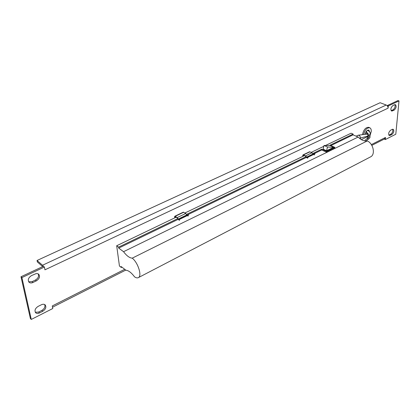 <?xml version="1.0" encoding="UTF-8"?>
<svg xmlns="http://www.w3.org/2000/svg" width="420" height="420" viewBox="0 0 420 420"><rect width="100%" height="100%" fill="white"/><g stroke="black" fill="none" stroke-linecap="round" stroke-linejoin="round"><path stroke-width="0.63" d="M399 100.936L388.28 105.956L387.251 105.572L397.976 100.558L399 100.936L395.787 134.237L385.303 139.561L385.492 137.45L384.61 138.899M388.28 105.956L388.085 108.176C388.08 106.691 387.466 105.641 386.232 105.026L42.52 265.24L37.049 260.479L380.126 102.727L386.232 105.026M388.08 108.171L44.956 269.819L44.399 267.047L21.908 277.583L21 276.748L43.475 266.243L44.399 267.047M21 276.748L30.398 318.57L31.285 319.442L21.908 277.583M31.285 319.442L52.784 308.522L52.327 306.274M392.275 129.365L393.188 129.271C394.333 130.888 393.866 132.673 391.786 134.631L389.277 135.524C388.132 133.901 388.605 132.111 390.695 130.158L392.275 129.365M39.527 312.9C37.942 313.64 36.65 313.588 35.663 312.753C34.314 310.543 35.133 308.422 38.126 306.385L41.386 304.757C42.94 304.043 44.2 304.091 45.171 304.894C46.552 307.088 45.748 309.209 42.767 311.262L39.527 312.9L38.635 312.044L41.869 310.411C44.515 308.705 45.444 306.747 44.657 304.537M394.574 104.738L395.446 104.654C396.674 106.344 396.218 108.192 394.065 110.208L391.571 111.053C390.343 109.358 390.81 107.504 392.968 105.493L394.574 104.738M32.986 282.481C31.395 283.18 30.088 283.106 29.054 282.256C27.536 279.899 28.355 277.678 31.505 275.599L36.104 273.614L37.553 273.635L38.713 274.223C40.262 276.565 39.464 278.786 36.33 280.885L32.986 282.481L32.072 281.647L35.416 280.056C38.23 278.292 39.16 276.229 38.199 273.871M384.316 139.046L385.303 139.561M388.852 135.151L390.784 134.227C392.537 132.793 393.146 131.135 392.616 129.245M35.28 312.26L38.635 312.044M391.13 110.691L393.046 109.82C394.868 108.344 395.477 106.612 394.868 104.633M28.66 281.783L32.072 281.647M44.966 269.813L44.877 269.419M43.412 266.275L42.52 265.24M37.049 260.479L37.354 261.949L42.698 266.606M326.571 150.743L323.101 149.163L324.025 145.467L327.5 147.031L326.571 150.743L333.512 147.368L327.5 147.031M324.025 145.467L330.052 145.572L333.522 147.126M326.634 151.373L321.778 149.158L321.746 149.987L326.597 152.203L326.634 151.373L334.834 147.373L334.793 148.197L326.597 152.203M366.692 132.436L365.841 132.085L366.812 132.489L366.476 134.127M366.403 134.138L365.243 133.655L366.392 134.143M360.318 138.952L360.397 137.834C360.255 136.216 359.536 135.34 358.229 135.214L366.996 134.059L368.146 135.629L367.621 136.148L367.799 137.781M367.542 137.986L367.904 138.841L367.547 139.64M364.623 140.879L365.615 139.855M358.229 135.214L356.134 136.174M359.473 138.285L367.621 136.148M361.294 139.592L367.894 136.542M367.657 137.891L368.245 137.587L368.209 135.891M330.844 145.588L353.042 134.867L353.094 134.059L329.978 145.204L334.834 147.373M132.237 258.158C138.043 262.6 142.244 276.014 138.385 277.615C137.372 278.15 136.091 277.893 134.547 276.843C131.402 272.675 128.541 270.475 125.969 270.244L121.18 266.564L121.301 267.472L119.443 266.038L116.686 245.747L118.566 247.144L118.697 248.084L123.543 251.696C126.656 255.822 129.554 257.98 132.237 258.158L367.322 140.915C364.119 141.33 361.069 140.038 358.171 137.035L353.042 134.867M123.543 251.696L358.171 137.035M118.697 248.084L178.28 219.298M186.979 215.093L306.506 157.348M313.215 154.103L321.746 149.987M118.566 247.144L178.022 218.474M186.585 214.347L306.317 156.613M312.863 153.458L321.778 149.158M353.094 134.059L351.099 133.214L325.091 145.698M116.686 245.747L176.159 217.198M184.947 212.977L304.406 155.631M311.22 152.36L323.668 146.381M121.301 267.472L121.942 267.146M370.435 156.949L370.603 156.859C375.606 154.565 373.385 143.598 367.322 140.915M302.993 156.308L302.941 155.531L303.434 155.174L305.492 156.146L306.716 157.815M307.634 158.188L308.275 156.781L307.382 158.046M308.275 156.781L314.832 153.61L314.181 155.017M315.005 153.825L308.453 156.996M307.981 157.211L306.889 157.742L305.503 155.894L303.44 154.922L303.004 154.906L302.736 155.431L302.825 156.387M303.004 154.906L309.55 151.772L312.05 152.744L313.325 154.34M174.941 217.781L174.804 216.93L175.219 216.594L177.219 217.875L178.526 219.828M179.413 220.337L179.844 218.873L179.161 220.154M179.844 218.873L188.417 214.725L187.971 216.19M188.601 214.977L180.033 219.125M179.624 219.308L178.673 219.765L177.198 217.602L175.192 216.321L174.793 216.253L174.605 216.804L174.793 217.854M174.793 216.253L183.346 212.163L185.756 213.486L187.105 215.36M362.486 134.662C363.61 129.665 365.705 127.223 368.776 127.334L369.905 127.853C370.913 128.425 371.359 129.633 371.254 131.481L370.072 135.392M363.605 134.516C364.959 129.696 367.059 127.475 369.905 127.853M365.127 134.311C365.81 131.407 367.038 129.995 368.812 130.074L369.695 131.885M52.274 305.944L124.74 269.299M371.348 144.606L385.487 137.461M391.786 134.631L390.784 134.227M390.212 135.429L389.209 135.02M42.767 311.262L41.869 310.411M394.065 110.208L393.046 109.82M392.464 110.969L391.445 110.581M36.33 280.885L35.416 280.056M367.369 130.331L367.626 130.442C366.613 130.82 366.324 131.497 366.749 132.468L367.999 133.403L367.406 133.828M368.23 137.597L368.245 137.587C369.947 136.5 370.514 135.434 369.962 134.389M367.626 130.442C369.637 131.161 371.963 134.095 368.377 135.812L368.377 135.812C368.949 134.689 368.618 134.027 367.385 133.838L366.912 134.069M368.099 139.367L368.078 137.671M303.823 155.353L302.935 155.778M303.56 155.232L302.941 155.531M313.131 153.925L306.584 157.085M312.05 152.744L305.503 155.894M309.992 151.788L303.44 154.922M175.591 216.835L174.83 217.203M175.34 216.673L174.804 216.93M186.884 214.888L178.327 219.02M185.756 213.486L177.198 217.602M183.75 212.226L175.192 216.321M52.521 307.219L125.769 270.092M371.821 145.378L384.652 138.873M369.831 136.159C370.372 137.214 369.8 138.28 368.12 139.356L367.605 139.613M367.81 136.091L368.377 135.812M365.967 141.015L367.668 139.555M367.017 136.29L367.679 136.138M364.597 140.873L367.705 137.849M367.458 138.059L367.773 137.807M138.385 277.615L370.603 156.859"/></g></svg>
